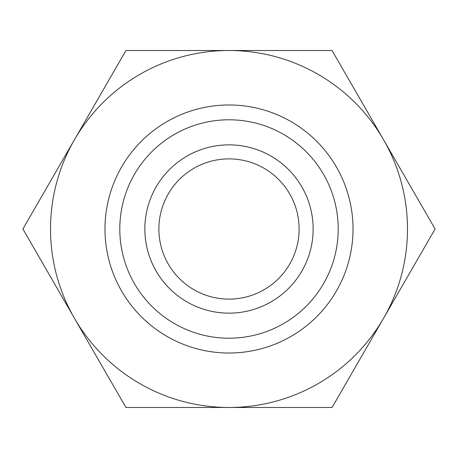 <?xml version="1.0" encoding="UTF-8"?>
<svg xmlns="http://www.w3.org/2000/svg" width="458" height="458" viewBox="0 0 458 458"><rect width="100%" height="100%" fill="white"/><g stroke="black" fill="none" stroke-linecap="round" stroke-linejoin="round"><path stroke-width="0.69" d="M22.9 229L125.95 50.512L332.05 50.512L435.1 229L332.05 407.488L125.95 407.488L22.9 229M74.425 318.241A178.488 178.488 0 0 1 229 50.512A178.488 178.488 0 0 1 383.575 318.241A178.488 178.488 0 0 1 74.425 318.241M229 104.974A124.026 124.026 0 0 1 336.407 291.013A124.026 124.026 0 0 1 121.593 291.013A124.026 124.026 0 0 1 229 104.974M229 119.79A109.21 109.21 0 0 1 323.577 283.605A109.21 109.21 0 0 1 134.423 283.605A109.21 109.21 0 0 1 229 119.79M229 144.854A84.146 84.146 0 0 1 301.874 271.073A84.146 84.146 0 0 1 156.126 271.073A84.146 84.146 0 0 1 229 144.854M229 158.88A70.12 70.12 0 0 1 289.725 264.06A70.12 70.12 0 0 1 168.275 264.06A70.12 70.12 0 0 1 229 158.88"/></g></svg>
